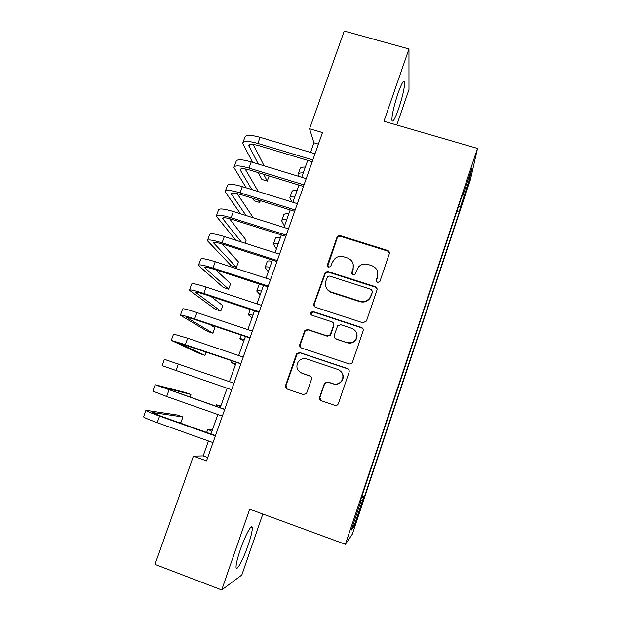 <?xml version="1.0" encoding="UTF-8"?>
<svg xmlns="http://www.w3.org/2000/svg" width="621" height="621" viewBox="0 0 621 621"><rect width="100%" height="100%" fill="white"/><g stroke="black" fill="none" stroke-linecap="round" stroke-linejoin="round"><path stroke-width="0.93" d="M377.452 282.664L379.928 281.429L389.305 253.842C389.678 252.227 389.095 251.086 387.543 250.426L340.424 235.693L338.072 236.011L336.939 237.439L327.477 264.717L328.672 267.108L330.535 266.72L332.344 262.334L335.138 258.359C337.677 256.419 340.479 255.875 343.529 256.737L347.442 257.971C352.34 260.075 354.18 263.715 352.969 268.893L351.742 272.448L352.961 274.847L355.041 274.265L358.449 266.999C361.104 264.321 364.248 263.467 367.888 264.437L371.832 265.687C376.776 267.806 378.647 271.462 377.444 276.671L376.225 280.25L377.452 282.664M248.105 545.215C251.094 536.381 252.483 530.497 252.266 527.571C251.885 523.169 245.171 535.434 240.265 549.818C237.23 558.815 235.833 564.737 236.073 567.586C236.578 571.941 243.432 559.001 248.105 545.215M398.558 108.947C402.579 96.729 404.62 87.771 404.69 82.065C404.03 79.1 401.818 82.803 398.069 93.173C393.97 105.671 391.921 114.668 391.905 120.164C392.643 122.989 394.855 119.255 398.558 108.947M358.666 514.444L360.925 507.101L357.704 515.671L355.437 523.037L358.666 514.444M319.66 397.192C319.264 398.868 319.838 400.056 321.391 400.77L334.812 405.373C336.326 405.754 337.475 405.272 338.266 403.914L349.111 372.08C349.499 370.411 348.909 369.223 347.356 368.525L299.904 352.596L296.861 353.489L296.38 354.35L285.567 385.517C285.163 387.186 285.73 388.366 287.267 389.072L303.289 394.568L306.557 393.404L311.463 379.377C311.858 377.715 311.284 376.528 309.747 375.829L301.79 373.136C296.737 370.45 295.612 366.576 298.406 361.523C300.649 358.93 303.405 358.092 306.681 358.992L337.925 369.503C342.505 371.707 343.918 375.208 342.179 380.013C340.044 383.499 337.001 384.741 333.066 383.739L327.826 381.962L324.504 383.219L319.66 397.192L321.065 400.638M396.796 124.992L408.983 89.603L408.967 48.958L383.941 121.266L477.495 148.435L345.423 544.299L249.673 509.197L221.72 589.95L154.994 564.404L193.403 456.148L206.545 460.891L322.485 132.56L309.576 128.741L313.923 142.799L310.523 152.417M408.967 48.958L344.244 31.05L309.576 128.741M362.92 322.78L366.468 321.018L376.978 290.1C377.358 288.47 376.768 287.313 375.224 286.646L327.997 271.548L325.319 272.099L313.892 303.863C313.504 305.493 314.071 306.642 315.6 307.317L362.92 322.78M363.114 330.892L352.348 362.47C351.556 363.774 350.415 364.248 348.94 363.875L301.503 347.993C299.974 347.31 299.407 346.138 299.796 344.492L304.942 330.318L307.907 329.503L327.034 335.837L330.193 334.797L333.586 325.288C333.974 323.642 333.399 322.485 331.862 321.802L311.967 315.266C310.585 314.513 310.329 313.473 311.206 312.138L313.232 311.618L361.352 327.383C362.912 328.074 363.495 329.239 363.114 330.892M311.036 312.355L311.455 312.495M329.316 291.42L331.358 292.08M466.472 189.358L461.768 204.239L465.463 193.931L468.42 184.29L466.472 189.358M477.495 148.435L470.423 179.702L352.301 534.192L345.423 544.299M361.934 496.024L364.395 496.901L459.284 212.165L460.301 207.329L458.593 206.273M364.395 496.901L363.456 497.871L353.916 526.484L351.269 530.117L361.275 500.13L360.196 501.24L463.817 190.6L462.653 196.12L471.898 168.407L469.142 180.796L460.301 207.329M221.72 589.95L241.81 575.015L262.815 514.017M208.462 440.964L203.183 455.899L193.403 456.148M307.713 160.373L301.736 177.28M298.973 185.081L292.887 202.283M290.178 209.937L283.991 227.441M281.336 234.94L275.033 252.755M272.44 260.098L266.029 278.216M263.483 285.412L256.97 303.84M254.478 310.873L247.849 329.619M245.419 336.489L238.674 355.554M236.298 362.268L229.444 381.651M227.131 388.203L220.214 407.756M217.824 414.502L210.938 433.963M318.394 144.134L313.923 142.799M207.732 457.537L203.183 455.899M456.87 211.435L459.284 212.165M461.977 196.12L462.653 196.12M361.275 500.13L360.654 499.858M361.507 497.312L363.456 497.871M467.629 181.223L469.142 180.796M353.916 526.484L353.015 524.885M376.225 281.484L377.545 277.214L377.816 272.689M353.163 263.948L353.147 269.46L351.843 273.908M389.445 253.034L387.613 251.055L340.634 236.36L338.29 236.679L337.164 238.099L327.678 266.362M377.11 288.959L375.325 287.158L328.253 272.107L325.583 272.65L314.195 304.321L314.342 306.456M372.297 291.785L371.071 289.363L329.611 276.081L327.686 276.5L325.862 281.057C324.62 286.234 326.444 289.898 331.335 292.041L359.699 301.208C364.069 302.303 367.554 301.014 370.17 297.35L372.414 292.281L372.39 291.001M326.436 288.02C327.515 290.224 329.231 291.73 331.583 292.538L331.335 292.041M372.414 292.281L370.295 297.832C367.686 301.488 364.209 302.769 359.854 301.674L331.583 292.538M333.469 323.207L333.826 325.676L330.814 334.447L330.442 335.161L327.29 336.194L308.226 329.883L305.268 330.698L300.145 344.826L300.665 347.543M363.145 329.223L361.507 327.772L313.535 312.053L311.517 312.573L311.199 314.785M347.007 342.45C350.834 343.413 353.823 342.241 355.98 338.934C357.867 334.106 356.485 330.582 351.82 328.354L340.805 324.736L337.63 325.792L334.245 335.293C333.857 336.947 334.44 338.111 335.984 338.802L347.209 342.792C351.02 343.747 353.993 342.582 356.144 339.283C357.292 337.056 357.362 334.804 356.345 332.538M334.672 337.878L335.984 338.802M347.209 342.792L336.209 339.151M341.302 371.832C343.39 374.401 343.747 377.203 342.388 380.238C340.261 383.708 337.234 384.95 333.306 383.949L328.082 382.179L324.767 383.429L319.939 397.362M300.052 372.266L301.79 373.136M310.671 376.357L302.132 373.376M348.8 369.635L347.55 368.789L300.246 352.907L297.218 353.791L285.955 385.726L287.119 389.018M298.554 176.31L298.033 174.586C298.181 173.306 299.935 172.739 303.281 172.902M298.251 173.965L300.067 168.842C300.23 167.53 301.985 166.94 305.338 167.08M242.935 142.582L244.829 137.357C245.613 134.734 250.705 134.718 260.098 137.303L314.994 153.76M252.607 162.314L242.656 143.366C243.416 140.812 248.493 140.835 257.886 143.443L312.805 159.97M312.184 161.724L258.996 145.694C252.747 143.963 249.355 143.94 248.827 145.64L258.305 164.053M263.692 174.284L267.278 181.099L269.126 175.945M253.244 144.452L264.119 165.823M267.278 181.099L261.907 179.446L258.189 172.599M291.73 201.926L289.867 197.625C289.976 196.469 291.691 196.019 295.014 196.275M290.061 197.074L291.909 191.85C292.033 190.67 293.756 190.189 297.086 190.422M388.296 250.791L387.574 250.674M284.457 226.129L281.655 220.797C281.717 219.772 283.401 219.43 286.7 219.787M281.833 220.308L283.712 214.99C283.789 213.935 285.474 213.57 288.781 213.896M276.399 248.889L273.403 244.1C273.419 243.199 275.064 242.974 278.332 243.432M273.55 243.68L275.468 238.262C275.499 237.331 277.152 237.082 280.428 237.509M268.303 271.781L265.105 267.527C265.066 266.758 266.673 266.657 269.925 267.209M265.229 267.177L267.185 261.658C267.162 260.859 268.777 260.719 272.029 261.255M234.164 166.785L236.104 161.444C236.795 159.092 241.833 159.24 251.233 161.895L306.207 178.638M246.203 187.837L233.915 167.484C234.575 165.202 239.613 165.396 249.005 168.066L304.003 184.887M303.452 186.455L250.185 170.146C243.929 168.361 240.575 168.237 240.11 169.758L251.854 189.584M258.111 199.962L259.632 202.493L260.292 200.645M245.124 168.928L258.32 191.586M259.632 202.493L254.253 200.816L252.677 198.278M225.345 191.128L227.325 185.671C227.915 183.583 232.914 183.909 242.314 186.634L297.374 203.672M240.482 213.764L225.12 191.749C225.687 189.731 230.678 190.096 240.079 192.836L295.154 209.952M294.665 211.334L241.328 194.746C235.072 192.914 231.742 192.673 231.346 194.008L246.063 215.518M237.16 193.643L253.329 217.8M216.473 215.627L218.491 210.038C218.988 208.229 223.94 208.718 233.341 211.52L288.478 228.854M235.801 240.218L216.279 216.155C216.745 214.408 221.681 214.944 231.09 217.761L286.25 235.173M285.831 236.36L232.409 219.492C226.153 217.614 222.854 217.249 222.52 218.413L241.29 241.973M245.078 243.184L246.141 240.187L229.452 218.631M207.546 240.257L209.611 234.552C210.007 233.015 214.905 233.682 224.321 236.554L279.535 254.191M276.935 261.542L223.444 244.379C217.179 242.454 213.919 241.98 213.655 242.958L236.438 267.325L231.035 265.578L207.383 240.707C207.748 239.232 212.638 239.947 222.054 242.834L277.292 260.548M236.438 267.325L238.386 261.883L222.194 243.991M260.168 294.804L256.752 291.094C256.675 290.457 258.243 290.465 261.464 291.125M256.853 290.807L258.848 285.186C258.771 284.674 259.687 284.55 261.596 284.791M198.565 265.043L200.676 259.213C200.971 257.956 205.823 258.794 215.239 261.736L270.531 279.675M267.993 286.879L214.424 269.421C208.159 267.449 204.922 266.851 204.728 267.643L228.629 289.169L223.218 287.391L198.433 265.4C198.704 264.212 203.541 265.097 212.964 268.062L268.272 286.079M228.629 289.169L230.585 283.696L215.79 269.871M251.979 317.944L248.361 314.785C248.229 314.288 249.766 314.412 252.957 315.181M305.315 330.644L304.81 330.473M189.529 289.976L191.687 284.022C191.881 283.036 196.686 284.061 206.102 287.081L261.48 305.322M258.988 312.363L205.349 294.618C199.077 292.592 195.879 291.878 195.747 292.483L220.773 311.121L215.363 309.32L189.428 290.248C189.599 289.332 194.389 290.395 203.812 293.438L259.205 311.765M220.773 311.121L222.737 305.617L210.993 296.481M243.743 341.216L239.916 338.616L244.402 339.369M180.439 315.057L182.644 308.979C182.729 308.28 187.488 309.475 196.911 312.573L252.367 331.133M249.937 338.01L196.22 319.955C189.941 317.882 186.774 317.052 186.719 317.463L212.879 333.19L207.461 331.358L180.377 315.235C180.439 314.614 185.182 315.856 194.606 318.969L250.077 337.607M212.879 333.19L214.858 327.655L210.014 324.597M235.468 364.62L231.423 362.586L235.794 363.696M171.303 340.285L173.546 334.075L187.666 338.22L243.199 357.091M240.824 363.813L177.629 342.598L204.946 355.367L199.52 353.52L171.264 340.378L185.345 344.655L240.894 363.611M204.946 355.367L206.156 351.983M178.367 364.03L176.03 370.504L162.104 365.668L164.402 359.334L233.977 383.219M176.03 370.504L231.656 389.771M220.874 405.886L216.45 404.853L220.618 406.615M189.995 397.168L190.958 394.475L185.516 392.573L155.196 384.733L224.693 409.503M155.165 384.81L152.882 391.114L166.661 396.509L222.365 416.101M224.748 409.34L161.6 386.945L190.958 394.475M212.467 429.647L207.825 429.204L211.87 431.339M178.103 422.288L180.882 422.629L182.9 416.986L177.459 415.053L145.935 410.295C145.593 410.768 150.15 412.709 159.589 416.117L215.355 435.95M145.873 410.458L143.606 416.707C143.241 417.258 147.782 419.245 157.229 422.676L213.011 442.587M215.487 435.585L161.483 416.38L152.362 412.491L182.9 416.986M464.989 193.791L465.463 193.931M463.305 198.984L463.74 199.116M377.545 277.214L377.444 276.671M351.928 273.007L351.742 272.448M353.147 269.46L352.969 268.893M327.733 265.299L327.477 264.717M337.164 238.099L336.939 237.439M340.634 236.36L340.424 235.693M387.613 251.055L387.543 250.426M376.326 280.785L376.225 280.25M314.195 304.321L313.892 303.863M324.767 273.845L324.504 273.294M328.253 272.107L327.997 271.548M375.325 287.158L375.224 286.646M359.854 301.674L359.699 301.208M371.125 296.054L371.009 295.573M333.826 325.676L333.586 325.288M313.535 312.053L313.232 311.618M361.507 327.772L361.352 327.383M285.955 385.726L285.567 385.517M260.098 137.303L257.886 143.443M249.704 144.654L249.052 146.455M251.233 161.895L249.005 168.066M240.94 168.889L240.358 170.503M242.314 186.634L240.079 192.836M232.13 193.271L231.617 194.691M233.341 211.52L231.09 217.761M223.265 217.792L222.823 219.019M224.321 236.554L222.054 242.834M214.346 242.462L213.981 243.486M215.239 261.736L212.964 268.062M205.38 267.278L205.077 268.101M206.102 287.081L203.812 293.438M196.352 292.25L196.135 292.864M196.911 312.573L194.606 318.969M187.278 317.362L187.131 317.773M187.666 338.22L185.345 344.655M169.005 389.996L166.661 396.509M159.589 416.117L157.229 422.676M251.008 527.105L252.266 527.571M403.169 81.638L404.69 82.065M338.29 236.679L338.072 236.011M325.583 272.65L325.319 272.099M370.295 297.832L370.17 297.35M311.517 312.573L311.206 312.138M249.013 145.12L248.827 145.64M240.28 169.292L240.11 169.758M231.493 193.605L231.346 194.008M250.24 309.468L248.431 314.575M241.173 335.068L239.97 338.476M232.052 360.817L231.454 362.517M216.434 404.915L215.953 406.258M207.779 429.328L206.677 432.449"/></g></svg>

